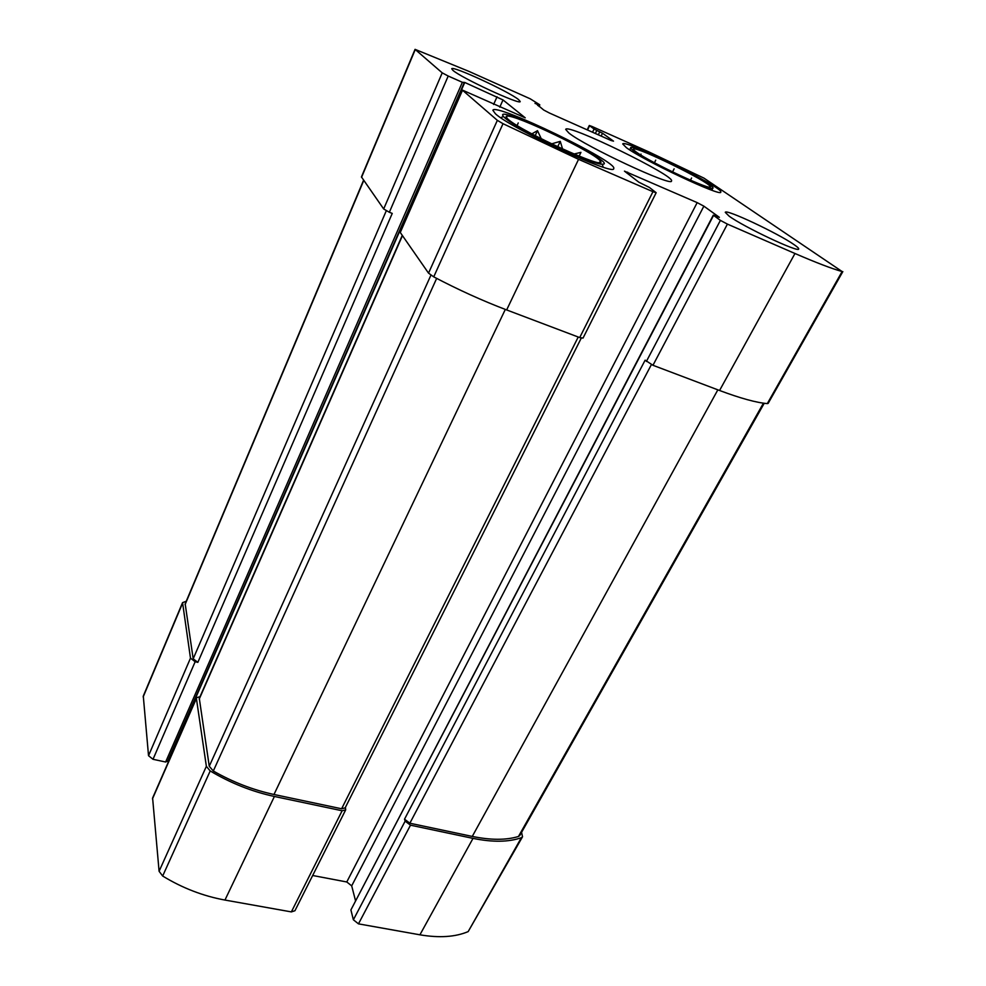 <?xml version="1.0" encoding="UTF-8"?>
<svg xmlns="http://www.w3.org/2000/svg" width="986" height="986" viewBox="0 0 986 986"><rect width="100%" height="100%" fill="white"/><g stroke="black" fill="none" stroke-linecap="round" stroke-linejoin="round"><path stroke-width="1.48" d="M636.364 152.103C650.501 162.665 715.01 192.664 710.08 186.453C708.959 181.707 638.139 146.939 633.727 148.96C632.827 149.157 633.702 150.205 636.364 152.103M508.246 119.405C522.062 132.013 607.98 171.034 600.548 161.482C598.366 154.297 513.731 113.427 506.693 116.188C505.51 116.447 506.028 117.519 508.246 119.405M573.951 154.026L580.939 152.362L579.127 156.158M551.593 143.87L560.258 141.355L562.476 148.627M531.861 133.862L537.493 130.67L541.067 138.311M535.25 102.963L543.717 110.025L549.35 112.983L611.086 140.505L613.514 141.146L602.508 133.233L594.065 129.03L589.283 125.493L591.982 126.454L648.628 151.807L703.93 178.109L842.118 271.544C831.802 268.66 816.088 262.646 794.975 253.501L727.409 224.105L720.396 220.383L713.285 215.158L719.373 217.327L703.868 206.16L697.176 202.623L624.458 171.145L638.829 182.188L649.404 187.451L656.171 192.714L652.954 191.703L578.56 159.325L503.02 123.694L497.351 120.354L462.298 90.046L525.242 117.839L503.008 99.943L464.751 82.454L462.36 82.294L448.211 76.033L389.347 212.261L383.677 208.97L361.443 176.925L415.057 49.349L468.979 71.399L530.148 98.773L539.687 104.726L535.028 103.431M448.211 76.033L442.221 72.853L415.057 49.349M842.833 271.606L768.131 403.41L767.305 403.607C756.324 402.67 740.412 398.295 719.57 390.493L652.966 365.288L645.14 360.161L404.519 819.181L405.147 821.128L353.382 919.79L350.905 909.942L713.285 215.158M656.171 192.714L583.034 338.075L579.706 337.582L506.656 309.937C482.425 300.718 458.108 289.687 433.729 276.856L428.528 273.134L400.094 232.228L462.298 90.046M389.347 212.261L392.243 213.407L197.853 662.37L195.166 661.717L190.483 658.155L148.529 755.707L143.29 696.054L182.558 602.631L186.218 601.287M167.595 761.118L165.636 762.005L153.015 759.294L148.529 755.707M182.558 602.631L190.483 658.155M405.147 821.128L410.496 825.183L473.009 838.383C492.692 842.377 508.813 842.143 521.384 837.681L522.531 836.781L521.569 832.332M522.531 836.781L468.177 931.597C455.372 937.033 439.288 938.093 419.925 934.814L358.473 923.857L353.382 919.79M355.478 900.551L351.694 885.859L346.776 881.977L312.661 875.494M200.01 696.72L196.497 697.694L196.399 698.47L206.37 766.332L210.203 770.953C230.65 783.143 252.059 791.647 274.404 796.466L342.13 810.763L345.692 809.851L345.433 807.312M345.692 809.851L294.937 910.731L291.363 911.902L224.956 900.058C203.067 896.04 182.311 888.029 162.665 876.024L159.091 871.279L152.608 798.031L196.497 697.694M169.949 758.37L168.988 758.172M518.587 99.611L520.201 101.509C521.076 105.564 461.004 77.783 452.907 70.339L451.724 68.798C451.711 65.15 508.936 91.587 518.587 99.611M794.001 244.59C797.391 246.907 798.943 248.373 798.685 249.002C799.153 253.069 743.641 226.903 729.122 216.156L725.277 212.335C725.499 208.625 777.954 233.275 794.001 244.59M495.44 113.797C511.179 128.587 615.19 176.617 613.699 168.594C618.998 162.283 494.602 102.199 492.877 110.272L495.44 113.797M626.381 147.653C643.094 160.287 722.035 197.41 720.778 192.122C724.722 188.141 623.435 138.422 622.733 143.968L626.381 147.653M568.836 132.974C585.055 146.335 672.797 187.278 671.491 180.993C675.94 176.149 566.777 122.905 565.693 129.4L568.836 132.974M197.853 662.37L193.182 658.821L185.171 603.802L363.575 180.216M581.272 338.087L345.162 807.879L341.612 808.779L273.985 794.482C253.032 789.959 232.807 782.132 213.309 771.003L209.254 766.258L199.295 698.334L402.214 235.494M764.224 403.274L519.758 835.536L518.463 836.485C506.151 840.232 490.745 840.208 472.269 836.424L409.856 823.224L404.519 819.181M633.875 150.994C646.767 160.681 706.124 189.09 711.917 188.363C725.08 189.09 622.462 138.718 631.077 148.664L633.875 150.994M505.054 118.012C516.947 129.08 592.931 165.13 602.298 164.206C622.203 164.933 490.535 101.348 503.489 116.521L505.054 118.012M517.095 125.468L518.254 122.942M535.201 135.637L537.493 130.67M557.706 146.778L560.258 141.355M640.617 154.888L641.011 154.099M654.445 162.727L655.727 160.163M672.551 171.946L674.116 168.852M690.459 180.216L691.593 177.998M442.221 72.853L383.677 208.97M415.242 49.608L361.554 177.332M589.554 125.777L587.533 130.004M842.118 271.544L767.305 403.607M794.975 253.501L719.57 390.493M727.409 224.105L652.966 365.288M720.396 220.383L646.372 361.455M652.954 191.703L579.706 337.582M578.56 159.325L506.656 309.937M503.02 123.694L433.729 276.856M497.351 120.354L428.528 273.134M462.471 90.305L400.205 232.634M195.166 661.717L153.015 759.294M182.459 603.457L143.167 696.954M538.331 104.331L537.789 105.527M602.508 133.233L601.14 136.068M599.771 131.791L598.317 134.811M596.801 130.472L595.359 133.492M594.065 129.03L592.537 132.235M521.384 837.681L468.177 931.597M473.009 838.383L419.925 934.814M410.496 825.183L358.473 923.857M713.544 215.416L350.905 909.942M703.868 206.16L351.694 885.859M697.176 202.623L346.776 881.977M627.651 172.168L627.096 173.277M342.13 810.763L291.363 911.902M274.404 796.466L224.956 900.058M210.203 770.953L162.665 876.024M206.37 766.332L159.091 871.279M196.399 698.47L152.473 798.87M503.008 99.943L499.766 107.178M497.043 96.788L493.604 104.467M464.751 82.454L169.309 758.234M462.36 82.294L165.636 762.005M386.265 210.831L193.182 658.821M363.748 180.475L185.072 604.628M578.227 337.015L341.612 808.779M505.313 309.431L273.985 794.482M436.662 278.397L213.309 771.003M430.919 275.193L209.254 766.258M402.387 235.753L199.209 699.123M651.389 364.623L409.856 823.224M717.845 389.84L472.269 836.424M763.435 403.175L518.463 836.485M709.23 187.02L710.08 186.453M633.764 149.971L633.727 148.96M599.02 162.567L600.548 161.482M506.841 118.086L506.693 116.188M589.283 125.493L587.2 129.856M539.798 104.861L539.059 106.488M464.135 82.91L167.534 761.5M631.077 148.664L629.019 149.453M711.917 188.363L712.521 190.458M503.489 116.521L500.678 117.679M602.298 164.206L603.185 167.152"/></g></svg>
